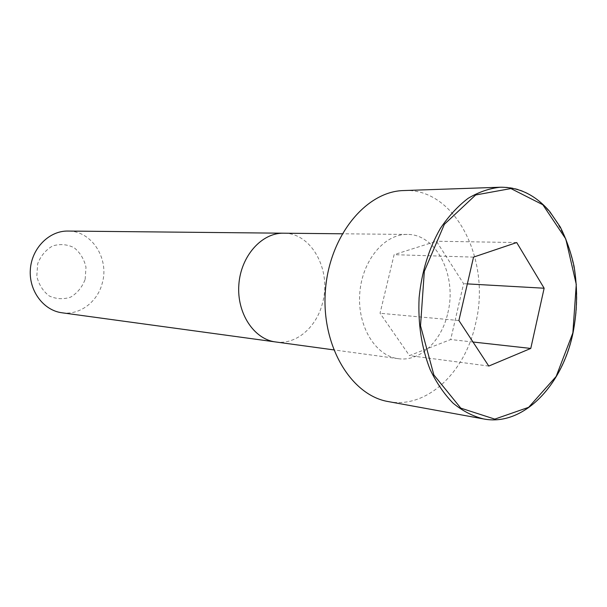 <?xml version="1.0" encoding="UTF-8"?>
<svg xmlns="http://www.w3.org/2000/svg" width="607" height="607" viewBox="0 0 607 607"><rect width="100%" height="100%" fill="white"/><g stroke="black" fill="none" stroke-linecap="round" stroke-linejoin="round"><path stroke-width="0.46" stroke-dasharray="3.04 2.28" d="M447.807 313.075C457.291 276.064 436.554 233.87 407.267 234.446C384.322 233.862 362.007 260.699 359.754 293.431C357.227 326.141 375.414 355.93 398.2 358.676C419.847 361.984 441.623 341.195 447.807 313.075M388.404 401.606C426.759 409.11 465.061 372.501 475.516 323.903C491.587 260.631 455.553 187.624 403.807 190.552M61.967 312.78C79.57 315.45 97.386 302.104 102.188 283.423C109.647 258.825 91.756 230.622 67.931 231.055M85.147 279.349L85.982 267.247C84.13 259.174 80.177 252.656 74.122 247.709C67.225 244.287 60.063 243.695 52.634 245.949C45.76 249.909 40.768 255.858 37.664 263.795L36.807 276.238C38.795 284.516 42.922 291.079 49.19 295.935C56.239 299.168 63.416 299.555 70.716 297.096C77.392 293.014 82.203 287.103 85.147 279.349M488.772 366.067L409.467 355.611L450.69 339.533L463.604 283.681L436.41 241.237L394.11 254.674L380.05 313.258L409.467 355.611M472.99 342.007L450.69 339.533M467.352 283.894L463.604 283.681M516.716 242.55L436.41 241.237M473.528 257.125L394.11 254.674M458.9 320.519L380.05 313.258M275.601 341.961C296.193 345.095 316.922 327.052 322.689 302.347C331.574 269.819 311.399 232.671 283.537 233.194M483.468 418.921C522.771 426.6 561.839 386.082 572.704 333.015C589.336 263.962 553.387 184.255 500.38 187.229M407.267 234.446L342.173 233.786M398.2 358.676L333.698 349.882"/><path stroke-width="0.91" d="M500.38 187.229L403.807 190.552C366.036 191.175 329.184 235.986 325.375 290.92C321.164 345.823 351.127 395.506 388.404 401.606L483.468 418.921C522.513 426.675 562.006 386.576 572.993 333.008C577.371 310.503 577.712 288.188 574.01 266.063C570.815 251.859 566.202 238.794 560.185 226.866L549.76 211.593C535.753 195.234 519.296 187.115 500.38 187.229C489.394 188.337 478.619 192.055 468.058 198.375C457.837 206.152 448.603 216.183 440.356 228.467C428.762 248.741 421.683 271.837 419.111 297.756C417.889 323.781 421.546 347.667 430.067 369.405C436.448 382.759 444.127 394.019 453.11 403.2C462.64 410.985 472.762 416.227 483.468 418.921M342.173 233.786L67.931 231.055C49.258 230.675 31.792 248.119 30.35 269.387C28.688 290.647 43.438 310.443 61.967 312.78L333.698 349.882M488.772 366.067L530.776 348.433L544.138 288.226L516.716 242.55L473.528 257.125L458.9 320.519L488.772 366.067M530.776 348.433L472.99 342.007M544.138 288.226L467.352 283.894M283.53 233.194C261.716 232.686 240.804 256.078 238.855 284.607C236.639 313.113 253.931 339.29 275.593 341.961M572.864 332.886L576.271 284.357L565.8 238.983L542.84 204.741L510.904 188.557L475.66 194.976L444.37 224.302L424.323 271.329L420.522 325.747L433.861 374.959L460.774 408.124L494.781 419.118L528.659 407.32L556.164 376.439L572.864 332.886"/></g></svg>
